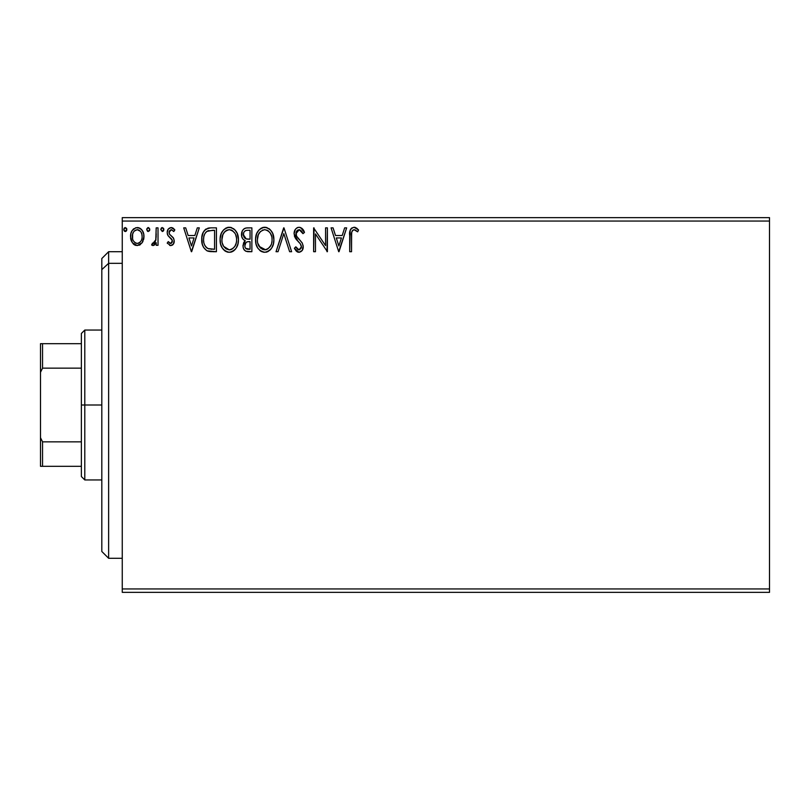<?xml version="1.0" encoding="UTF-8"?>
<svg xmlns="http://www.w3.org/2000/svg" width="810" height="810" viewBox="0 0 810 810"><rect width="100%" height="100%" fill="white"/><g stroke="black" fill="none" stroke-linecap="round" stroke-linejoin="round"><path stroke-width="1.21" d="M122.259 592.363L769.5 592.363L122.259 592.363L122.259 221.049L769.5 221.049L769.5 588.951L122.259 588.951L122.259 592.363M769.5 217.637L122.259 217.637L122.259 588.951L769.5 588.951L769.5 592.363L769.5 221.049L122.259 221.049L122.259 217.637L769.5 217.637L769.5 221.049L769.5 217.637M142.185 242.706L143.967 236.52C144.008 231.579 141.77 228.592 137.234 227.549C132.708 228.592 130.461 231.579 130.511 236.52L132.293 242.716L137.234 245.592L142.185 242.706L143.866 238.15L143.745 234.201L142.327 230.607L139.644 228.086L135.695 227.752L132.151 230.617L130.896 233.452L130.612 238.16L132.293 242.716L135.756 245.4L139.411 245.147L142.175 242.706M156.188 227.863L158.021 227.863L156.188 227.863L155.773 240.297L154.811 242.524L153.606 243.415L152.482 243.142L151.602 244.995L154.082 245.308L156.188 242.716L156.188 245.288L158.021 245.288L158.021 227.863L158.021 245.288L158.021 227.863L156.188 227.863L155.905 239.699L151.602 244.995L152.999 245.592L156.188 242.716L156.188 245.288L158.021 245.288L156.188 245.288M170.738 245.592L173.401 244.063L174.19 240.327L173.208 237.644L169.462 234.161L169.168 231.518L171.274 229.696L173.785 231.528L174.839 229.918L173.259 228.228L171.062 227.549L168.146 229.25L167.194 232.591L168.014 235.649L172.277 240.286L171.386 243.223L169.877 243.263L168.267 241.613L167.194 243.111L170.738 245.592C173.107 245.096 174.272 243.577 174.231 241.015L173.644 238.332L169.462 234.161L169.027 232.5L171.274 229.696L173.785 231.528L174.839 229.918L171.062 227.549C168.47 228.106 167.184 229.787 167.194 232.591L167.802 235.285L171.953 239.527L172.398 241.107L170.626 243.456L168.267 241.613L167.194 243.111L170.738 245.592M210.347 227.873L205.861 229.119L203.249 232.359L201.852 237.381L202.267 244.073L203.604 247.455L206.763 250.654L209.922 251.556L216.422 251.707L216.422 227.863L210.873 227.863C204.515 228.724 201.467 232.602 201.741 239.487C201.467 244.377 203.259 248.164 207.127 250.847L216.422 251.707L216.422 227.863L216.422 251.707L212.807 251.707M247.111 227.863L251.88 227.863L245.886 227.985L243.709 229.078L242.251 231.042L241.704 236.52L242.939 239.082L245.248 240.722L243.537 242.99L243.091 246.949L243.749 249.146L245.693 251.201L251.88 251.707L251.88 227.863L251.88 251.707L251.88 227.863L247.111 227.863C243.385 228.43 241.512 230.688 241.481 234.627C241.471 237.482 242.716 239.507 245.248 240.722L243.01 245.794C243.051 249.551 244.883 251.525 248.508 251.707L251.88 251.707L248.508 251.707M278.033 251.707L276.028 251.707L283.672 227.863L276.028 251.707L278.033 251.707L283.824 233.614L289.626 251.707L291.62 251.707L283.976 227.863L291.62 251.707L283.976 227.863L276.028 251.707L278.033 251.707L283.824 233.614L289.626 251.707L291.62 251.707L289.626 251.707M325.559 227.863L325.559 245.602L313.632 227.863L313.632 251.707L315.465 251.707L315.465 233.918L327.392 251.707L327.392 227.863L325.559 227.863L327.392 227.863L325.559 227.863L325.559 245.602L313.632 227.863L313.632 251.707L315.465 251.707L315.465 233.918L327.392 251.707L327.392 227.863L327.007 251.707M351.54 235.842L351.742 232.166L352.876 230.131L354.709 229.787L357.645 231.832L358.577 229.999L356.613 228.106L354.071 227.245L351.611 228.106L350.183 230.313L349.707 251.707L351.54 251.707L351.54 235.842C350.983 232.926 351.834 230.87 354.091 229.696L357.645 231.832L358.577 229.999L354.071 227.245C350.426 228.491 348.978 231.275 349.707 235.599L349.707 251.707L351.54 251.707L351.631 233.067M344.655 227.863L346.65 227.863L339.005 251.707L346.65 227.863L344.655 227.863L342.205 235.507L335.512 235.507L333.062 227.863L331.057 227.863L338.701 251.707L346.65 227.863L344.655 227.863L342.205 235.507L335.512 235.507L333.062 227.863L331.057 227.863L338.701 251.707L331.057 227.863L333.062 227.863M299.103 227.245L296.946 227.853L295.346 229.432L294.07 233.705L295.245 237.938L300.297 243.769L301.33 246.017L301.269 247.921L299.538 249.814L297.898 249.561L295.812 246.817L294.374 248.285L296.146 250.968L298.981 252.315L302.221 250.452L303.183 245.805L302.12 242.828L296.5 236.074L296.116 232.298L297.25 230.465L299.234 229.696L301.614 231.144L302.97 233.665L304.459 232.46L301.846 228.278L299.103 227.245C295.782 227.974 294.101 230.121 294.07 233.705L298.029 241.4L300.297 243.769L301.411 246.847L299.001 249.875L295.812 246.817L294.374 248.285L298.981 252.315C301.846 251.697 303.274 249.844 303.244 246.756L302.302 243.121L296.5 236.074L295.903 233.736L299.234 229.696L302.97 233.665L304.459 232.46C303.669 229.544 301.877 227.812 299.103 227.245M273.891 239.679L272.676 233.412L270.368 229.837L266.804 227.549L262.572 227.559L259.028 229.888L256.74 233.503L255.575 238.717L256.051 244.083L257.762 248.032L260.729 251.14L263.756 252.244L266.946 251.981L269.831 250.27L271.755 247.89L273.385 243.931L273.891 239.679C273.972 232.885 270.915 228.744 264.688 227.245C258.481 228.805 255.433 232.976 255.545 239.79C255.433 246.675 258.522 250.847 264.84 252.315C271.006 250.695 274.023 246.483 273.891 239.679M238.434 239.679L237.219 233.412L234.9 229.837L231.346 227.549L227.114 227.559L223.56 229.888L221.272 233.503L220.118 238.717L220.583 244.083L222.294 248.032L225.271 251.14L228.288 252.244L231.488 251.981L234.363 250.27L236.297 247.89L237.917 243.931L238.434 239.679C238.515 232.885 235.447 228.744 229.23 227.245C223.013 228.805 219.966 232.976 220.087 239.79C219.966 246.675 223.064 250.847 229.372 252.315C235.548 250.695 238.565 246.483 238.434 239.679L238.302 241.795M197.296 227.863L199.3 227.863L191.656 251.707L199.3 227.863L197.296 227.863L194.845 235.507L188.153 235.507L185.703 227.863L183.708 227.863L191.352 251.707L199.3 227.863L197.296 227.863L194.845 235.507L188.153 235.507L185.703 227.863L183.708 227.863L191.352 251.707L183.708 227.863L185.703 227.863M163.833 229.544L162.304 227.549L160.775 229.544L162.304 231.528L163.458 230.86L163.833 229.544L162.304 227.549L160.775 229.544L162.304 231.528L163.812 229.2M149.769 229.544L148.24 227.549L146.711 229.544L147.582 231.346L149.394 230.86L149.769 229.544L148.24 227.549L146.711 229.544L148.24 231.528L149.769 229.544M126.846 229.544L125.317 227.549L124.163 228.228L123.808 229.888L124.649 231.346L125.661 231.478L126.846 229.544L125.317 227.549L123.788 229.544L125.317 231.528L126.816 229.2M351.54 251.707L349.707 251.707M349.717 234.465L349.758 233.341M349.768 233.189L349.859 232.024M349.89 231.771L349.981 231.174M350.254 230.121L350.608 229.331M351.074 228.643L351.611 228.106M354.75 227.306L355.408 227.478M358.577 229.999L357.645 231.832L356.522 230.88M356.299 230.708L353.859 229.706M355.296 230.04L354.709 229.787M352.006 231.285L352.299 230.759M351.722 232.338L351.651 232.885M357.089 231.346L357.645 231.832M338.863 245.956L336.292 237.948L341.425 237.948L338.863 245.956L336.292 237.948L341.425 237.948L338.863 245.956M315.465 251.707L313.632 251.707L314.047 227.863M300.561 227.519L304.459 232.46L302.97 233.665M302.97 233.655L302.373 232.359M299.943 229.807L298.87 229.716M297.958 229.999L297.26 230.455M296.754 231.002L296.419 231.528M295.954 233.007L295.944 234.343M296.055 234.92L296.926 236.793M297.898 238.079L299.548 239.881M300.186 240.54L300.804 241.198M303.183 247.718L303.001 248.68M302.991 248.71L302.221 250.442M298.161 252.224L297.108 251.768M296.146 250.968L297.422 251.951M294.759 248.994L294.374 248.285L295.812 246.817L296.085 247.323M296.379 247.83L297.898 249.561M298.424 249.794L299.001 249.875M301.269 247.921L301.411 246.847M300.753 244.458L300.145 243.577M297.27 240.59L295.863 238.889M294.749 236.945L294.374 235.862M294.779 230.415L295.326 229.453M295.367 229.402L296.055 228.572M296.966 227.843L297.969 227.397M304.459 232.46L304.074 231.538M303.639 230.648L303.294 230.05M299.184 242.565L299.751 243.152M273.861 240.783L273.77 241.795M273.385 243.931L273.608 242.878M273.375 243.952L273.132 244.812M272.828 245.683L272.352 246.797M272.332 246.837L271.765 247.88M271.147 248.802L270.489 249.601M268.333 251.363L267.745 251.667M266.095 252.204L266.946 251.981M263.756 252.244L261.478 251.556M260.729 251.14L259.716 250.361M256.729 246.098L256.436 245.329M255.99 243.85L255.666 241.957M255.666 237.654L255.838 236.51M256.355 234.495L256.74 233.493M257.762 231.559L258.329 230.739M259.028 229.898L261.407 228.025M262.592 227.549L263.625 227.327M264.151 227.276L264.698 227.245M265.224 227.266L266.794 227.539M268.96 228.602L270.358 229.827M271.067 230.678L271.654 231.498M271.937 231.954L272.666 233.381M272.889 233.918L273.375 235.437M273.861 238.606L273.77 237.543M264.323 229.706L264.759 229.696C269.71 230.931 272.14 234.262 272.059 239.689L271.968 238.008L272.059 239.689C272.17 245.157 269.73 248.548 264.759 249.875C259.757 248.609 257.296 245.248 257.388 239.8L257.408 240.661L257.388 239.8C257.266 234.292 259.726 230.931 264.759 229.696L267.351 230.303L264.759 229.696M268.333 230.941L270.418 233.341M271.654 236.297L270.307 233.159M271.117 244.762L269.649 247.273M257.479 241.522L257.408 240.661M259.129 246.382L265.619 249.804L263.058 249.601L260.435 247.981L257.793 243.213M262.238 230.263L263.048 229.949M257.793 236.358L257.388 239.8L258.319 234.718L260.516 231.457L258.744 233.817M271.785 236.844L271.654 236.287M265.953 249.733L266.925 249.409M267.249 249.257L265.619 249.804M270.692 245.683L267.988 248.812M271.958 241.41L271.654 243.121M247.931 251.687L247.364 251.647M244.367 250.128L243.749 249.136M243.516 248.599L243.334 248.093M243.314 248.022L243.091 246.939M243.01 245.794L243.04 245.076M243.526 242.99L244.66 241.248M244.387 240.286L243.607 239.75M242.929 239.071L242.392 238.282M242.048 237.563L241.704 236.51M241.481 234.627L241.501 234.009M241.562 233.412L242.352 230.85M244.215 228.693L244.731 228.39M244.711 241.198L244.235 241.734M244.073 237.279L244.974 238.261L243.486 235.994L243.628 232.845L243.324 234.627C243.486 231.701 245.035 230.263 247.951 230.303L250.047 230.303L250.047 239.173L246.199 238.889L249.115 239.173L246.199 238.889L243.324 234.627L243.425 235.7M247.799 249.247L248.143 249.257C245.956 249.156 244.853 247.992 244.853 245.754L245.015 247.121L244.853 245.754C244.944 242.98 246.361 241.603 249.105 241.613L247.415 241.775L250.047 241.613L250.047 249.257L245.643 248.336L246.584 248.994M246.615 242.069L247.415 241.775M245.288 243.607L244.853 245.754L245.946 242.595M245.562 238.626L244.974 238.261M245.45 230.688L246.564 230.394M243.628 232.845L243.992 232.075M245.643 248.336L245.015 247.121M249.105 241.613L250.047 241.613L250.047 249.257L248.143 249.257M237.917 243.952L237.674 244.802M237.36 245.693L236.297 247.88M235.7 248.781L234.991 249.642M233.918 250.644L233.401 251.029M232.834 251.373L231.498 251.981L232.855 251.373M228.298 252.244L226.02 251.556M225.271 251.14L224.248 250.361M223.621 249.743L222.284 248.022M221.272 246.108L220.968 245.329M220.533 243.84L220.209 241.957M220.209 237.624L220.371 236.51M220.897 234.495L221.262 233.523M222.284 231.569L222.861 230.739M223.56 229.898L225.95 228.025M227.124 227.549L228.157 227.327L227.114 227.559M229.23 227.245L228.693 227.276M230.293 227.316L231.326 227.539M233.503 228.602L235.589 230.648M235.558 230.617L236.186 231.498M236.469 231.954L237.208 233.391M237.421 233.918L237.917 235.447M230.445 252.234L231.488 251.981M227.235 252.031L228.288 252.244M222.325 236.358L221.92 239.8C221.798 234.292 224.259 230.931 229.291 229.696L228.42 229.756L229.291 229.696C234.252 230.931 236.682 234.262 236.591 239.689C236.702 245.157 234.272 248.548 229.291 249.875L226.051 248.842L223.671 246.382L229.291 249.875C224.289 248.609 221.829 245.248 221.92 239.8L222.861 234.718L224.694 231.802L226.78 230.263L225.423 231.133M229.716 229.706L232.521 230.678L234.961 233.341M221.92 239.8L221.94 240.661L221.92 239.8M222.021 241.522L221.94 240.661M225.058 231.447L223.276 233.817M236.591 239.689L236.5 238.008L236.591 239.689M236.317 236.844L236.196 236.287M231.893 230.313L230.982 229.939M229.291 249.875L230.151 249.804L229.291 249.875M230.485 249.733L231.468 249.409M231.781 249.257L230.151 249.804M235.659 244.762L236.196 243.111L234.88 246.301L232.531 248.812M234.89 246.291L235.234 245.683M236.5 241.42L236.196 243.121M211.359 251.677L209.071 251.434M208.494 251.313L207.816 251.12M206.763 250.654L207.461 250.989M202.864 245.936L202.277 244.124M202.257 244.023L202.004 242.828M201.872 241.856L201.771 238.434M201.771 238.393L201.852 237.37M202.196 235.315L202.47 234.292L202.196 235.315M203.259 232.338L204.353 230.577M205.072 229.777L205.831 229.149M207.755 228.248L208.423 228.086M208.777 228.015L209.82 227.893M202.267 244.073L202.54 245.035M207.492 248.295L208.099 248.589C204.849 246.534 203.34 243.496 203.573 239.487C203.35 235.761 204.727 232.895 207.704 230.911L214.579 230.303L214.579 249.257L208.099 248.589L205.932 247.03L206.682 247.749M204.181 235.234L203.897 236.297M205.274 232.986L206.398 231.741M206.773 231.447L212.615 230.303L206.783 231.437M208.099 248.589L208.727 248.802L208.099 248.589M209.385 248.953L208.737 248.812M212.048 249.237L210.711 249.146M203.573 239.487L203.826 236.631L203.573 239.487M203.786 242.17L203.624 240.833M204.495 244.681L204.079 243.476M205.132 245.946L204.525 244.752M204.687 234.009L203.826 236.631M191.504 245.956L188.932 237.948L194.066 237.948L191.504 245.956L188.932 237.948L194.066 237.948L191.504 245.956M170.181 245.531L169.644 245.359M167.194 243.111L168.267 241.613L168.723 242.241M170.434 243.435L171.021 243.395M171.953 242.635L172.398 241.107L171.376 238.798M172.398 241.107L171.953 239.527M171.112 238.545L170.12 237.735M167.488 234.546L167.275 233.614M167.275 231.498L167.417 230.85M172.226 227.742L173.269 228.238M174.839 229.918L173.785 231.528L173.32 230.88M171.669 229.736L170.778 229.756M169.614 230.627L169.067 232.004M169.158 231.579L169.057 232.936M169.027 232.5L169.462 234.161L169.027 232.5M169.705 234.485L171.416 235.953M174.039 242.625L173.785 243.354M173.391 244.073L172.975 244.59M172.965 244.61L172.267 245.187M172.216 227.731L171.649 227.6M163.752 230.222L163.296 231.063M162.304 231.528L160.805 229.19M161.17 228.218L161.97 227.6M163.387 228.126L163.742 228.845M156.188 242.716L155.925 243.233M152.999 245.592L151.602 244.995L152.482 243.142L154.396 242.97M152.482 243.142L153.303 243.456L152.482 243.142M155.773 240.297L156.006 238.96M156.117 237.462L156.168 235.923M156.178 235.214L156.188 233.715M149.749 229.888L149.627 230.394M148.24 231.528L146.711 229.544M146.802 228.855L147.896 227.6M148.584 227.6L149.678 228.835M140.413 244.579L139.431 245.136M135.877 245.43L134.531 244.893M134.268 244.731L133.235 243.881M131.483 241.279L130.967 239.902M130.916 239.74L130.602 238.15M131.19 232.541L132.141 230.627M133.063 229.402L133.852 228.683M138.004 227.6L138.773 227.752M139.654 228.086L140.171 228.369M140.768 228.805L141.578 229.594M141.892 229.979L142.297 230.566M142.337 230.627L143.016 231.883M143.34 232.683L143.745 234.201M143.755 234.211L143.866 234.981M143.937 237.34L143.967 236.52M143.866 238.18L143.552 239.74M142.985 241.279L142.661 241.927M135.047 230.374L137.234 229.696L134.187 231.113M132.617 238.828L132.617 234.211L132.344 236.51C132.263 232.824 133.893 230.546 137.234 229.696C140.586 230.546 142.216 232.824 142.125 236.51L141.851 234.211L142.125 236.51C142.206 240.216 140.576 242.524 137.234 243.456C133.903 242.524 132.273 240.206 132.344 236.51L132.415 237.694M136.09 243.263L137.234 243.456L135.047 242.727L133.427 240.864M138.378 229.868L137.234 229.696L140.474 231.336M139.421 230.374L138.844 230.05M138.682 243.152L137.842 243.405M140.16 242.079L139.431 242.727M140.981 240.975L140.596 241.542M126.755 230.232L126.309 231.063M124.649 231.346L123.879 230.273M124.001 228.521L124.963 227.6M126.39 228.126L126.745 228.835M267.351 230.303L267.978 230.678M248.386 239.163L247.647 239.122M247.283 239.092L246.554 238.99M244.569 231.306L245.288 230.769M247.951 230.303L250.047 230.303L250.047 239.173L249.115 239.173M223.641 233.169L224.208 232.359M226.78 230.263L227.58 229.949M235.649 234.677L236.5 237.978M223.671 246.382L222.325 243.213M212.615 230.303L214.579 230.303L214.579 249.257L213.374 249.257M206.925 247.941L205.507 246.513M207.998 230.799L208.899 230.566M132.617 234.211L133.488 232.065M140.991 232.065L141.851 234.211M142.125 236.51L142.115 237.097M141.861 238.828L141.588 239.73M108.631 263.321L108.631 251.707L108.631 263.321L122.259 263.321L108.631 263.321L108.631 558.292L108.631 263.321L101.817 269.619L108.631 263.321M101.817 258.522L101.817 269.619L101.817 258.522L108.631 251.707L122.259 251.707M101.817 551.478L101.817 269.619L101.817 551.478L108.631 558.292L122.259 558.292M81.375 343.683L81.375 405L84.787 405L84.787 330.055L84.787 405L101.817 405L84.787 405L84.787 479.945L84.787 405L81.375 405L81.375 333.467L81.375 343.683L40.5 343.683L40.5 372.296L42.545 368.155L81.375 368.155L42.545 368.155L42.545 343.683L42.545 368.155L40.5 372.296L40.5 343.683L81.375 343.683M81.375 441.845L81.375 405L81.375 476.533L81.375 441.845L42.545 441.845L40.5 437.704L40.5 372.296L40.5 466.317L81.375 466.317L42.545 466.317L42.545 441.845L42.545 466.317L40.5 466.317L40.5 437.704L42.545 441.845L81.375 441.845M81.375 333.467L84.787 330.055L101.817 330.055M101.817 479.945L84.787 479.945L81.375 476.533"/></g></svg>

